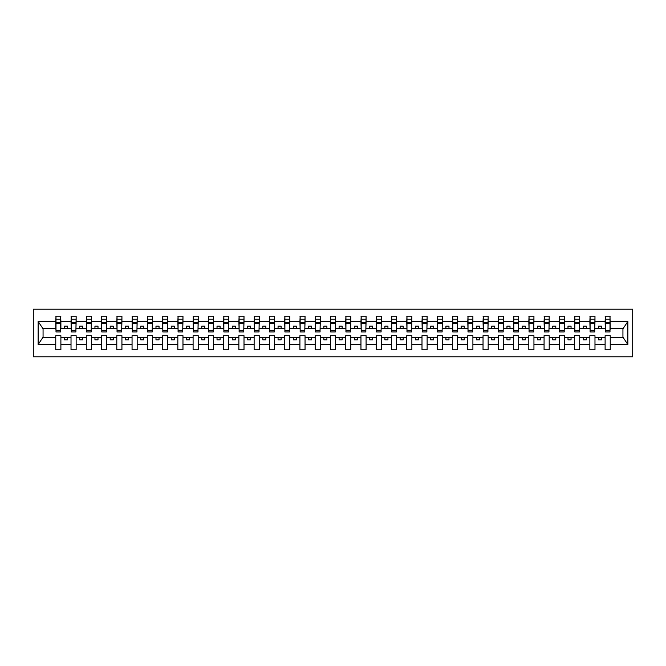 <?xml version="1.0" encoding="UTF-8"?>
<svg xmlns="http://www.w3.org/2000/svg" width="666" height="666" viewBox="0 0 666 666"><rect width="100%" height="100%" fill="white"/><g stroke="black" fill="none" stroke-linecap="round" stroke-linejoin="round"><path stroke-width="1" d="M33.3 356.801L632.7 356.801L632.7 309.199L33.3 309.199L33.3 356.801M609.998 330.311L610.239 328.48L623.185 328.48L627.863 321.437L627.863 344.563L610.239 344.563L610.239 335.689L605.111 335.689L605.111 337.52L594.979 337.52L594.979 335.689L589.851 335.689L589.851 337.52L579.72 337.52L579.72 335.689L574.591 335.689L574.591 337.52L564.46 337.52L564.46 335.689L559.332 335.689L559.332 337.52L549.2 337.52L549.2 335.689L544.072 335.689L544.072 337.52L533.941 337.52L533.941 335.689L528.812 335.689L528.812 337.52L518.681 337.52L518.681 335.689L513.553 335.689L513.553 337.52L503.421 337.52L503.421 335.689L498.293 335.689L498.293 337.52L488.161 337.52L488.161 335.689L483.033 335.689L483.033 337.52L472.902 337.52L472.902 335.689L467.773 335.689L467.773 337.52L457.642 337.52L457.642 335.689L452.514 335.689L452.514 337.52L442.382 337.52L442.382 335.689L437.254 335.689L437.254 337.52L427.122 337.52L427.122 335.689L421.994 335.689L421.994 337.52L411.863 337.52L411.863 335.689L406.735 335.689L406.735 337.52L396.603 337.52L396.603 335.689L391.475 335.689L391.475 337.52L381.343 337.52L381.343 335.689L376.215 335.689L376.215 337.52L366.084 337.52L366.084 335.689L360.955 335.689L360.955 337.52L350.824 337.52L350.824 335.689L345.696 335.689L345.696 337.52L335.564 337.52L335.564 335.689L330.436 335.689L330.436 337.52L320.304 337.52L320.304 335.689L315.176 335.689L315.176 337.52L305.045 337.52L305.045 335.689L299.916 335.689L299.916 337.52L289.785 337.52L289.785 335.689L284.657 335.689L284.657 337.52L274.525 337.52L274.525 335.689L269.397 335.689L269.397 337.52L259.265 337.52L259.265 335.689L254.137 335.689L254.137 337.52L244.006 337.52L244.006 335.689L238.878 335.689L238.878 337.52L228.746 337.52L228.746 335.689L223.618 335.689L223.618 337.52L213.486 337.52L213.486 335.689L208.358 335.689L208.358 337.52L198.227 337.52L198.227 335.689L193.098 335.689L193.098 337.52L182.967 337.52L182.967 335.689L177.839 335.689L177.839 337.52L167.707 337.52L167.707 335.689L162.579 335.689L162.579 337.52L152.447 337.52L152.447 335.689L147.319 335.689L147.319 337.52L137.188 337.52L137.188 335.689L132.059 335.689L132.059 337.52L121.928 337.52L121.928 335.689L116.8 335.689L116.8 337.52L106.668 337.52L106.668 335.689L101.54 335.689L101.54 337.52L91.409 337.52L91.409 335.689L86.28 335.689L86.28 337.52L76.149 337.52L76.149 335.689L71.021 335.689L71.021 337.52L60.889 337.52L60.889 335.689L55.761 335.689L55.761 337.52L42.815 337.52L38.137 344.563L38.137 321.437L42.815 328.48L55.761 328.48L55.761 321.437L38.137 321.437M610.239 344.563L610.239 349.783L605.111 349.783L605.111 337.52M605.111 344.563L594.979 344.563L594.979 349.783L589.851 349.783L589.851 337.52M594.979 344.563L594.979 337.52M589.851 344.563L579.72 344.563L579.72 349.783L574.591 349.783L574.591 337.52M579.72 344.563L579.72 337.52M574.591 344.563L564.46 344.563L564.46 349.783L559.332 349.783L559.332 337.52M564.46 344.563L564.46 337.52M559.332 344.563L549.2 344.563L549.2 349.783L544.072 349.783L544.072 337.52M549.2 344.563L549.2 337.52M544.072 344.563L533.941 344.563L533.941 349.783L528.812 349.783L528.812 337.52M533.941 344.563L533.941 337.52M528.812 344.563L518.681 344.563L518.681 349.783L513.553 349.783L513.553 337.52M518.681 344.563L518.681 337.52M513.553 344.563L503.421 344.563L503.421 349.783L498.293 349.783L498.293 337.52M503.421 344.563L503.421 337.52M498.293 344.563L488.161 344.563L488.161 349.783L483.033 349.783L483.033 337.52M488.161 344.563L488.161 337.52M483.033 344.563L472.902 344.563L472.902 349.783L467.773 349.783L467.773 337.52M472.902 344.563L472.902 337.52M467.773 344.563L457.642 344.563L457.642 349.783L452.514 349.783L452.514 337.52M457.642 344.563L457.642 337.52M452.514 344.563L442.382 344.563L442.382 349.783L437.254 349.783L437.254 337.52M442.382 344.563L442.382 337.52M437.254 344.563L427.122 344.563L427.122 349.783L421.994 349.783L421.994 337.52M427.122 344.563L427.122 337.52M421.994 344.563L411.863 344.563L411.863 349.783L406.735 349.783L406.735 337.52M411.863 344.563L411.863 337.52M406.735 344.563L396.603 344.563L396.603 349.783L391.475 349.783L391.475 337.52M396.603 344.563L396.603 337.52M391.475 344.563L381.343 344.563L381.343 349.783L376.215 349.783L376.215 337.52M381.343 344.563L381.343 337.52M376.215 344.563L366.084 344.563L366.084 349.783L360.955 349.783L360.955 337.52M366.084 344.563L366.084 337.52M360.955 344.563L350.824 344.563L350.824 349.783L345.696 349.783L345.696 337.52M350.824 344.563L350.824 337.52M345.696 344.563L335.564 344.563L335.564 349.783L330.436 349.783L330.436 337.52M335.564 344.563L335.564 337.52M330.436 344.563L320.304 344.563L320.304 349.783L315.176 349.783L315.176 337.52M320.304 344.563L320.304 337.52M315.176 344.563L305.045 344.563L305.045 349.783L299.916 349.783L299.916 337.52M305.045 344.563L305.045 337.52M299.916 344.563L289.785 344.563L289.785 349.783L284.657 349.783L284.657 337.52M289.785 344.563L289.785 337.52M284.657 344.563L274.525 344.563L274.525 349.783L269.397 349.783L269.397 337.52M274.525 344.563L274.525 337.52M269.397 344.563L259.265 344.563L259.265 349.783L254.137 349.783L254.137 337.52M259.265 344.563L259.265 337.52M254.137 344.563L244.006 344.563L244.006 349.783L238.878 349.783L238.878 337.52M244.006 344.563L244.006 337.52M238.878 344.563L228.746 344.563L228.746 349.783L223.618 349.783L223.618 337.52M228.746 344.563L228.746 337.52M223.618 344.563L213.486 344.563L213.486 349.783L208.358 349.783L208.358 337.52M213.486 344.563L213.486 337.52M208.358 344.563L198.227 344.563L198.227 349.783L193.098 349.783L193.098 337.52M198.227 344.563L198.227 337.52M193.098 344.563L182.967 344.563L182.967 349.783L177.839 349.783L177.839 337.52M182.967 344.563L182.967 337.52M177.839 344.563L167.707 344.563L167.707 349.783L162.579 349.783L162.579 337.52M167.707 344.563L167.707 337.52M162.579 344.563L152.447 344.563L152.447 349.783L147.319 349.783L147.319 337.52M152.447 344.563L152.447 337.52M147.319 344.563L137.188 344.563L137.188 349.783L132.059 349.783L132.059 337.52M137.188 344.563L137.188 337.52M132.059 344.563L121.928 344.563L121.928 349.783L116.8 349.783L116.8 337.52M121.928 344.563L121.928 337.52M116.8 344.563L106.668 344.563L106.668 349.783L101.54 349.783L101.54 337.52M106.668 344.563L106.668 337.52M101.54 344.563L91.409 344.563L91.409 349.783L86.28 349.783L86.28 337.52M91.409 344.563L91.409 337.52M86.28 344.563L76.149 344.563L76.149 349.783L71.021 349.783L71.021 337.52M76.149 344.563L76.149 337.52M605.352 330.544L609.998 330.544L609.998 331.959L605.352 331.959L605.352 316.217L605.111 321.437L594.979 321.437L594.738 330.311M605.352 330.311L605.111 321.437M590.093 330.544L594.738 330.544L594.738 331.959L590.093 331.959L590.093 316.217L589.851 321.437L579.72 321.437L579.478 330.311M590.093 330.311L589.851 321.437M574.833 330.544L579.478 330.544L579.478 331.959L574.833 331.959L574.833 316.217L574.591 321.437L564.46 321.437L564.219 330.311M574.833 330.311L574.591 321.437M559.573 330.544L564.219 330.544L564.219 331.959L559.573 331.959L559.573 316.217L559.332 321.437L549.2 321.437L548.959 330.311M559.573 330.311L559.332 321.437M544.313 330.544L548.959 330.544L548.959 331.959L544.313 331.959L544.313 316.217L544.072 321.437L533.941 321.437L533.699 330.311M544.313 330.311L544.072 321.437M529.054 330.544L533.699 330.544L533.699 331.959L529.054 331.959L529.054 316.217L528.812 321.437L518.681 321.437L518.439 330.311M529.054 330.311L528.812 321.437M513.794 330.544L518.439 330.544L518.439 331.959L513.794 331.959L513.794 316.217L513.553 321.437L503.421 321.437L503.18 330.311M513.794 330.311L513.553 321.437M498.534 330.544L503.18 330.544L503.18 331.959L498.534 331.959L498.534 316.217L498.293 321.437L488.161 321.437L487.92 330.311M498.534 330.311L498.293 321.437M483.275 330.544L487.92 330.544L487.92 331.959L483.275 331.959L483.275 316.217L483.033 321.437L472.902 321.437L472.66 330.311M483.275 330.311L483.033 321.437M468.015 330.544L472.66 330.544L472.66 331.959L468.015 331.959L468.015 316.217L467.773 321.437L457.642 321.437L457.4 330.311M468.015 330.311L467.773 321.437M452.755 330.544L457.4 330.544L457.4 331.959L452.755 331.959L452.755 316.217L452.514 321.437L442.382 321.437L442.141 330.311M452.755 330.311L452.514 321.437M437.495 330.544L442.141 330.544L442.141 331.959L437.495 331.959L437.495 316.217L437.254 321.437L427.122 321.437L426.881 330.311M437.495 330.311L437.254 321.437M422.236 330.544L426.881 330.544L426.881 331.959L422.236 331.959L422.236 316.217L421.994 321.437L411.863 321.437L411.621 330.311M422.236 330.311L421.994 321.437M406.976 330.544L411.621 330.544L411.621 331.959L406.976 331.959L406.976 316.217L406.735 321.437L396.603 321.437L396.362 330.311M406.976 330.311L406.735 321.437M391.716 330.544L396.362 330.544L396.362 331.959L391.716 331.959L391.716 316.217L391.475 321.437L381.343 321.437L381.102 330.311M391.716 330.311L391.475 321.437M376.457 330.544L381.102 330.544L381.102 331.959L376.457 331.959L376.457 316.217L376.215 321.437L366.084 321.437L365.842 330.311M376.457 330.311L376.215 321.437M361.197 330.544L365.842 330.544L365.842 331.959L361.197 331.959L361.197 316.217L360.955 321.437L350.824 321.437L350.582 330.311M361.197 330.311L360.955 321.437M345.937 330.544L350.582 330.544L350.582 331.959L345.937 331.959L345.937 316.217L345.696 321.437L335.564 321.437L335.323 330.311M345.937 330.311L345.696 321.437M330.677 330.544L335.323 330.544L335.323 331.959L330.677 331.959L330.677 316.217L330.436 321.437L320.304 321.437L320.063 330.311M330.677 330.311L330.436 321.437M315.418 330.544L320.063 330.544L320.063 331.959L315.418 331.959L315.418 316.217L315.176 321.437L305.045 321.437L304.803 330.311M315.418 330.311L315.176 321.437M300.158 330.544L304.803 330.544L304.803 331.959L300.158 331.959L300.158 316.217L299.916 321.437L289.785 321.437L289.543 330.311M300.158 330.311L299.916 321.437M284.898 330.544L289.543 330.544L289.543 331.959L284.898 331.959L284.898 316.217L284.657 321.437L274.525 321.437L274.284 330.311M284.898 330.311L284.657 321.437M269.638 330.544L274.284 330.544L274.284 331.959L269.638 331.959L269.638 316.217L269.397 321.437L259.265 321.437L259.024 330.311M269.638 330.311L269.397 321.437M254.379 330.544L259.024 330.544L259.024 331.959L254.379 331.959L254.379 316.217L254.137 321.437L244.006 321.437L243.764 330.311M254.379 330.311L254.137 321.437M239.119 330.544L243.764 330.544L243.764 331.959L239.119 331.959L239.119 316.217L238.878 321.437L228.746 321.437L228.505 330.311M239.119 330.311L238.878 321.437M223.859 330.544L228.505 330.544L228.505 331.959L223.859 331.959L223.859 316.217L223.618 321.437L213.486 321.437L213.245 330.311M223.859 330.311L223.618 321.437M208.6 330.544L213.245 330.544L213.245 331.959L208.6 331.959L208.6 316.217L208.358 321.437L198.227 321.437L197.985 330.311M208.6 330.311L208.358 321.437M193.34 330.544L197.985 330.544L197.985 331.959L193.34 331.959L193.34 316.217L193.098 321.437L182.967 321.437L182.725 330.311M193.34 330.311L193.098 321.437M178.08 330.544L182.725 330.544L182.725 331.959L178.08 331.959L178.08 316.217L177.839 321.437L167.707 321.437L167.466 330.311M178.08 330.311L177.839 321.437M162.82 330.544L167.466 330.544L167.466 331.959L162.82 331.959L162.82 316.217L162.579 321.437L152.447 321.437L152.206 330.311M162.82 330.311L162.579 321.437M147.561 330.544L152.206 330.544L152.206 331.959L147.561 331.959L147.561 316.217L147.319 321.437L137.188 321.437L136.946 330.311M147.561 330.311L147.319 321.437M132.301 330.544L136.946 330.544L136.946 331.959L132.301 331.959L132.301 316.217L132.059 321.437L121.928 321.437L121.687 330.311M132.301 330.311L132.059 321.437M117.041 330.544L121.687 330.544L121.687 331.959L117.041 331.959L117.041 316.217L116.8 321.437L106.668 321.437L106.427 330.311M117.041 330.311L116.8 321.437M101.781 330.544L106.427 330.544L106.427 331.959L101.781 331.959L101.781 316.217L101.54 321.437L91.409 321.437L91.167 330.311M101.781 330.311L101.54 321.437M86.522 330.544L91.167 330.544L91.167 331.959L86.522 331.959L86.522 316.217L86.28 321.437L76.149 321.437L75.907 330.311M86.522 330.311L86.28 321.437M71.262 330.544L75.907 330.544L75.907 331.959L71.262 331.959L71.262 316.217L71.021 321.437L60.889 321.437L60.648 316.217L60.648 331.959L56.002 331.959L56.002 323.543L60.648 323.543M71.262 330.311L71.021 321.437M71.021 344.563L60.889 344.563L60.889 349.783L55.761 349.783L55.761 337.52M60.889 344.563L60.889 337.52M56.002 323.543L56.002 316.217L55.761 321.437M55.761 328.48L56.002 330.311M610.239 328.48L609.998 316.217L609.998 330.544M589.851 316.217L594.979 316.217L594.979 321.437M574.591 316.217L579.72 316.217L579.72 321.437M559.332 316.217L564.46 316.217L564.46 321.437M544.072 316.217L549.2 316.217L549.2 321.437M528.812 316.217L533.941 316.217L533.941 321.437M513.553 316.217L518.681 316.217L518.681 321.437M498.293 316.217L503.421 316.217L503.421 321.437M483.033 316.217L488.161 316.217L488.161 321.437M467.773 316.217L472.902 316.217L472.902 321.437M452.514 316.217L457.642 316.217L457.642 321.437M437.254 316.217L442.382 316.217L442.382 321.437M421.994 316.217L427.122 316.217L427.122 321.437M406.735 316.217L411.863 316.217L411.863 321.437M391.475 316.217L396.603 316.217L396.603 321.437M376.215 316.217L381.343 316.217L381.343 321.437M360.955 316.217L366.084 316.217L366.084 321.437M345.696 316.217L350.824 316.217L350.824 321.437M330.436 316.217L335.564 316.217L335.564 321.437M315.176 316.217L320.304 316.217L320.304 321.437M299.916 316.217L305.045 316.217L305.045 321.437M284.657 316.217L289.785 316.217L289.785 321.437M269.397 316.217L274.525 316.217L274.525 321.437M254.137 316.217L259.265 316.217L259.265 321.437M238.878 316.217L244.006 316.217L244.006 321.437M223.618 316.217L228.746 316.217L228.746 321.437M208.358 316.217L213.486 316.217L213.486 321.437M193.098 316.217L198.227 316.217L198.227 321.437M177.839 316.217L182.967 316.217L182.967 321.437M162.579 316.217L167.707 316.217L167.707 321.437M147.319 316.217L152.447 316.217L152.447 321.437M132.059 316.217L137.188 316.217L137.188 321.437M116.8 316.217L121.928 316.217L121.928 321.437M101.54 316.217L106.668 316.217L106.668 321.437M86.28 316.217L91.409 316.217L91.409 321.437M71.021 316.217L76.149 316.217L76.149 321.437M627.863 321.437L610.239 321.437M55.761 344.563L38.137 344.563M55.761 316.217L60.889 316.217M605.111 316.217L610.239 316.217M605.111 328.48L601.573 328.48L601.573 326.165L598.518 326.165L598.518 328.48L601.573 328.48M598.518 328.48L594.979 328.48M598.518 337.52L598.518 339.835L601.573 339.835L601.573 337.52M589.851 328.48L586.313 328.48L586.313 326.165L583.258 326.165L583.258 328.48L586.313 328.48M583.258 328.48L579.72 328.48M583.258 337.52L583.258 339.835L586.313 339.835L586.313 337.52M574.591 328.48L571.053 328.48L571.053 326.165L567.998 326.165L567.998 328.48L571.053 328.48M567.998 328.48L564.46 328.48M567.998 337.52L567.998 339.835L571.053 339.835L571.053 337.52M559.332 328.48L555.794 328.48L555.794 326.165L552.738 326.165L552.738 328.48L555.794 328.48M552.738 328.48L549.2 328.48M552.738 337.52L552.738 339.835L555.794 339.835L555.794 337.52M544.072 328.48L540.534 328.48L540.534 326.165L537.479 326.165L537.479 328.48L540.534 328.48M537.479 328.48L533.941 328.48M537.479 337.52L537.479 339.835L540.534 339.835L540.534 337.52M528.812 328.48L525.274 328.48L525.274 326.165L522.219 326.165L522.219 328.48L525.274 328.48M522.219 328.48L518.681 328.48M522.219 337.52L522.219 339.835L525.274 339.835L525.274 337.52M513.553 328.48L510.014 328.48L510.014 326.165L506.959 326.165L506.959 328.48L510.014 328.48M506.959 328.48L503.421 328.48M506.959 337.52L506.959 339.835L510.014 339.835L510.014 337.52M498.293 328.48L494.755 328.48L494.755 326.165L491.699 326.165L491.699 328.48L494.755 328.48M491.699 328.48L488.161 328.48M491.699 337.52L491.699 339.835L494.755 339.835L494.755 337.52M483.033 328.48L479.495 328.48L479.495 326.165L476.44 326.165L476.44 328.48L479.495 328.48M476.44 328.48L472.902 328.48M476.44 337.52L476.44 339.835L479.495 339.835L479.495 337.52M467.773 328.48L464.235 328.48L464.235 326.165L461.18 326.165L461.18 328.48L464.235 328.48M461.18 328.48L457.642 328.48M461.18 337.52L461.18 339.835L464.235 339.835L464.235 337.52M452.514 328.48L448.976 328.48L448.976 326.165L445.92 326.165L445.92 328.48L448.976 328.48M445.92 328.48L442.382 328.48M445.92 337.52L445.92 339.835L448.976 339.835L448.976 337.52M437.254 328.48L433.716 328.48L433.716 326.165L430.661 326.165L430.661 328.48L433.716 328.48M430.661 328.48L427.122 328.48M430.661 337.52L430.661 339.835L433.716 339.835L433.716 337.52M421.994 328.48L418.456 328.48L418.456 326.165L415.401 326.165L415.401 328.48L418.456 328.48M415.401 328.48L411.863 328.48M415.401 337.52L415.401 339.835L418.456 339.835L418.456 337.52M406.735 328.48L403.196 328.48L403.196 326.165L400.141 326.165L400.141 328.48L403.196 328.48M400.141 328.48L396.603 328.48M400.141 337.52L400.141 339.835L403.196 339.835L403.196 337.52M391.475 328.48L387.937 328.48L387.937 326.165L384.881 326.165L384.881 328.48L387.937 328.48M384.881 328.48L381.343 328.48M384.881 337.52L384.881 339.835L387.937 339.835L387.937 337.52M376.215 328.48L372.677 328.48L372.677 326.165L369.622 326.165L369.622 328.48L372.677 328.48M369.622 328.48L366.084 328.48M369.622 337.52L369.622 339.835L372.677 339.835L372.677 337.52M360.955 328.48L357.417 328.48L357.417 326.165L354.362 326.165L354.362 328.48L357.417 328.48M354.362 328.48L350.824 328.48M354.362 337.52L354.362 339.835L357.417 339.835L357.417 337.52M345.696 328.48L342.158 328.48L342.158 326.165L339.102 326.165L339.102 328.48L342.158 328.48M339.102 328.48L335.564 328.48M339.102 337.52L339.102 339.835L342.158 339.835L342.158 337.52M330.436 328.48L326.898 328.48L326.898 326.165L323.843 326.165L323.843 328.48L326.898 328.48M323.843 328.48L320.304 328.48M323.843 337.52L323.843 339.835L326.898 339.835L326.898 337.52M315.176 328.48L311.638 328.48L311.638 326.165L308.583 326.165L308.583 328.48L311.638 328.48M308.583 328.48L305.045 328.48M308.583 337.52L308.583 339.835L311.638 339.835L311.638 337.52M299.916 328.48L296.378 328.48L296.378 326.165L293.323 326.165L293.323 328.48L296.378 328.48M293.323 328.48L289.785 328.48M293.323 337.52L293.323 339.835L296.378 339.835L296.378 337.52M284.657 328.48L281.119 328.48L281.119 326.165L278.063 326.165L278.063 328.48L281.119 328.48M278.063 328.48L274.525 328.48M278.063 337.52L278.063 339.835L281.119 339.835L281.119 337.52M269.397 328.48L265.859 328.48L265.859 326.165L262.804 326.165L262.804 328.48L265.859 328.48M262.804 328.48L259.265 328.48M262.804 337.52L262.804 339.835L265.859 339.835L265.859 337.52M254.137 328.48L250.599 328.48L250.599 326.165L247.544 326.165L247.544 328.48L250.599 328.48M247.544 328.48L244.006 328.48M247.544 337.52L247.544 339.835L250.599 339.835L250.599 337.52M238.878 328.48L235.339 328.48L235.339 326.165L232.284 326.165L232.284 328.48L235.339 328.48M232.284 328.48L228.746 328.48M232.284 337.52L232.284 339.835L235.339 339.835L235.339 337.52M223.618 328.48L220.08 328.48L220.08 326.165L217.024 326.165L217.024 328.48L220.08 328.48M217.024 328.48L213.486 328.48M217.024 337.52L217.024 339.835L220.08 339.835L220.08 337.52M208.358 328.48L204.82 328.48L204.82 326.165L201.765 326.165L201.765 328.48L204.82 328.48M201.765 328.48L198.227 328.48M201.765 337.52L201.765 339.835L204.82 339.835L204.82 337.52M193.098 328.48L189.56 328.48L189.56 326.165L186.505 326.165L186.505 328.48L189.56 328.48M186.505 328.48L182.967 328.48M186.505 337.52L186.505 339.835L189.56 339.835L189.56 337.52M177.839 328.48L174.301 328.48L174.301 326.165L171.245 326.165L171.245 328.48L174.301 328.48M171.245 328.48L167.707 328.48M171.245 337.52L171.245 339.835L174.301 339.835L174.301 337.52M162.579 328.48L159.041 328.48L159.041 326.165L155.986 326.165L155.986 328.48L159.041 328.48M155.986 328.48L152.447 328.48M155.986 337.52L155.986 339.835L159.041 339.835L159.041 337.52M147.319 328.48L143.781 328.48L143.781 326.165L140.726 326.165L140.726 328.48L143.781 328.48M140.726 328.48L137.188 328.48M140.726 337.52L140.726 339.835L143.781 339.835L143.781 337.52M132.059 328.48L128.521 328.48L128.521 326.165L125.466 326.165L125.466 328.48L128.521 328.48M125.466 328.48L121.928 328.48M125.466 337.52L125.466 339.835L128.521 339.835L128.521 337.52M116.8 328.48L113.262 328.48L113.262 326.165L110.206 326.165L110.206 328.48L113.262 328.48M110.206 328.48L106.668 328.48M110.206 337.52L110.206 339.835L113.262 339.835L113.262 337.52M101.54 328.48L98.002 328.48L98.002 326.165L94.947 326.165L94.947 328.48L98.002 328.48M94.947 328.48L91.409 328.48M94.947 337.52L94.947 339.835L98.002 339.835L98.002 337.52M86.28 328.48L82.742 328.48L82.742 326.165L79.687 326.165L79.687 328.48L82.742 328.48M79.687 328.48L76.149 328.48M79.687 337.52L79.687 339.835L82.742 339.835L82.742 337.52M71.021 328.48L67.482 328.48L67.482 326.165L64.427 326.165L64.427 328.48L67.482 328.48M64.427 328.48L60.889 328.48L60.889 321.437M64.427 337.52L64.427 339.835L67.482 339.835L67.482 337.52M60.889 328.48L60.648 330.311M627.863 344.563L623.185 337.52L610.239 337.52M43.065 328.48L43.065 337.52M622.935 337.52L622.935 328.48M56.002 322.352L60.648 322.352M76.149 316.217L75.907 330.544M71.262 323.543L75.907 323.543M71.262 322.352L75.907 322.352M91.409 316.217L91.167 330.544M86.522 323.543L91.167 323.543M86.522 322.352L91.167 322.352M106.668 316.217L106.427 330.544M101.781 323.543L106.427 323.543M101.781 322.352L106.427 322.352M121.928 316.217L121.687 330.544M117.041 323.543L121.687 323.543M117.041 322.352L121.687 322.352M137.188 316.217L136.946 330.544M132.301 323.543L136.946 323.543M132.301 322.352L136.946 322.352M152.447 316.217L152.206 330.544M147.561 323.543L152.206 323.543M147.561 322.352L152.206 322.352M167.707 316.217L167.466 330.544M162.82 323.543L167.466 323.543M162.82 322.352L167.466 322.352M182.967 316.217L182.725 330.544M178.08 323.543L182.725 323.543M178.08 322.352L182.725 322.352M198.227 316.217L197.985 330.544M193.34 323.543L197.985 323.543M193.34 322.352L197.985 322.352M213.486 316.217L213.245 330.544M208.6 323.543L213.245 323.543M208.6 322.352L213.245 322.352M228.746 316.217L228.505 330.544M223.859 323.543L228.505 323.543M223.859 322.352L228.505 322.352M244.006 316.217L243.764 330.544M239.119 323.543L243.764 323.543M239.119 322.352L243.764 322.352M259.265 316.217L259.024 330.544M254.379 323.543L259.024 323.543M254.379 322.352L259.024 322.352M274.525 316.217L274.284 330.544M269.638 323.543L274.284 323.543M269.638 322.352L274.284 322.352M289.785 316.217L289.543 330.544M284.898 323.543L289.543 323.543M284.898 322.352L289.543 322.352M305.045 316.217L304.803 330.544M300.158 323.543L304.803 323.543M300.158 322.352L304.803 322.352M320.304 316.217L320.063 330.544M315.418 323.543L320.063 323.543M315.418 322.352L320.063 322.352M335.564 316.217L335.323 330.544M330.677 323.543L335.323 323.543M330.677 322.352L335.323 322.352M350.824 316.217L350.582 330.544M345.937 323.543L350.582 323.543M345.937 322.352L350.582 322.352M366.084 316.217L365.842 330.544M361.197 323.543L365.842 323.543M361.197 322.352L365.842 322.352M381.343 316.217L381.102 330.544M376.457 323.543L381.102 323.543M376.457 322.352L381.102 322.352M396.603 316.217L396.362 330.544M391.716 323.543L396.362 323.543M391.716 322.352L396.362 322.352M411.863 316.217L411.621 330.544M406.976 323.543L411.621 323.543M406.976 322.352L411.621 322.352M427.122 316.217L426.881 330.544M422.236 323.543L426.881 323.543M422.236 322.352L426.881 322.352M442.382 316.217L442.141 330.544M437.495 323.543L442.141 323.543M437.495 322.352L442.141 322.352M457.642 316.217L457.4 330.544M452.755 323.543L457.4 323.543M452.755 322.352L457.4 322.352M472.902 316.217L472.66 330.544M468.015 323.543L472.66 323.543M468.015 322.352L472.66 322.352M488.161 316.217L487.92 330.544M483.275 323.543L487.92 323.543M483.275 322.352L487.92 322.352M503.421 316.217L503.18 330.544M498.534 323.543L503.18 323.543M498.534 322.352L503.18 322.352M518.681 316.217L518.439 330.544M513.794 323.543L518.439 323.543M513.794 322.352L518.439 322.352M533.941 316.217L533.699 330.544M529.054 323.543L533.699 323.543M529.054 322.352L533.699 322.352M549.2 316.217L548.959 330.544M544.313 323.543L548.959 323.543M544.313 322.352L548.959 322.352M564.46 316.217L564.219 330.544M559.573 323.543L564.219 323.543M559.573 322.352L564.219 322.352M579.72 316.217L579.478 330.544M574.833 323.543L579.478 323.543M574.833 322.352L579.478 322.352M594.979 316.217L594.738 330.544M590.093 323.543L594.738 323.543M590.093 322.352L594.738 322.352M605.352 323.543L609.998 323.543M605.352 322.352L609.998 322.352M56.002 330.544L60.648 330.544M56.002 319.147L60.648 319.147M71.262 319.147L75.907 319.147M86.522 319.147L91.167 319.147M101.781 319.147L106.427 319.147M117.041 319.147L121.687 319.147M132.301 319.147L136.946 319.147M147.561 319.147L152.206 319.147M162.82 319.147L167.466 319.147M178.08 319.147L182.725 319.147M193.34 319.147L197.985 319.147M208.6 319.147L213.245 319.147M223.859 319.147L228.505 319.147M239.119 319.147L243.764 319.147M254.379 319.147L259.024 319.147M269.638 319.147L274.284 319.147M284.898 319.147L289.543 319.147M300.158 319.147L304.803 319.147M315.418 319.147L320.063 319.147M330.677 319.147L335.323 319.147M345.937 319.147L350.582 319.147M361.197 319.147L365.842 319.147M376.457 319.147L381.102 319.147M391.716 319.147L396.362 319.147M406.976 319.147L411.621 319.147M422.236 319.147L426.881 319.147M437.495 319.147L442.141 319.147M452.755 319.147L457.4 319.147M468.015 319.147L472.66 319.147M483.275 319.147L487.92 319.147M498.534 319.147L503.18 319.147M513.794 319.147L518.439 319.147M529.054 319.147L533.699 319.147M544.313 319.147L548.959 319.147M559.573 319.147L564.219 319.147M574.833 319.147L579.478 319.147M590.093 319.147L594.738 319.147M605.352 319.147L609.998 319.147"/></g></svg>
